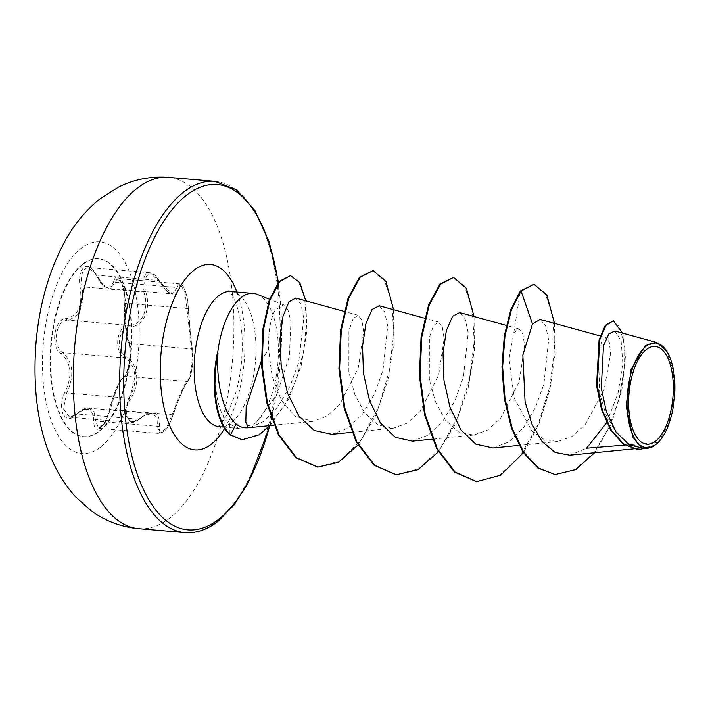 <?xml version="1.0" encoding="UTF-8"?>
<svg xmlns="http://www.w3.org/2000/svg" width="710" height="710" viewBox="0 0 710 710"><rect width="100%" height="100%" fill="white"/><g stroke="black" fill="none" stroke-linecap="round" stroke-linejoin="round"><path stroke-width="0.53" stroke-dasharray="3.55 2.66" d="M82.848 264.404A89.238 40.088 94.9 0 0 50.658 361.923A89.238 40.088 94.9 0 0 83.745 436.65A89.238 40.088 94.9 0 0 99.773 431.05A89.238 40.088 94.9 0 0 131.962 333.531A89.238 40.088 94.9 0 0 98.876 258.813A89.238 40.088 94.9 0 0 82.848 264.404M82.289 264.36A89.238 40.088 94.9 0 0 50.099 361.878A89.238 40.088 94.9 0 0 83.194 436.606A89.238 40.088 94.9 0 0 99.222 431.005A89.238 40.088 94.9 0 0 131.412 333.487A89.238 40.088 94.9 0 0 98.317 258.768A89.238 40.088 94.9 0 0 82.289 264.36M113.795 281.32C109.89 290.887 103.988 288.659 96.099 274.637C92.264 267.173 88.2 264.759 83.895 267.395C79.875 271.318 78.624 277.912 80.141 287.195C82.742 305.415 78.127 315.906 66.305 318.666C54.102 318.249 49.904 347.634 61.246 353.899C71.382 362.837 72.677 375.546 65.125 392.026C56.01 407.833 65.142 426.737 76.059 414.72C87.259 405.747 93.161 407.975 93.773 421.412C93.924 428.565 96.081 430.828 100.225 428.192C104.405 424.296 107.574 417.862 109.73 408.889C114.425 391.308 119.031 380.826 123.558 377.445C128.217 377.205 132.406 347.811 128.59 342.202C125.732 333.877 124.436 321.16 124.72 304.04C126.291 287.603 117.177 268.673 113.795 281.32A1.509 1.171 -163.1 0 0 115.517 282.278L116.564 279.829L118.526 278.675L123.762 286.973L125.608 303.25C125.137 321.337 126.504 334.809 129.708 343.675C132.912 348.823 129.042 375.936 125.058 376.211L122.688 378.155C118.117 384.527 114.035 394.982 110.423 409.51L105.115 422.778L98.637 428.334L95.69 421.065L93.995 411.942L88.688 408.188L82.165 409.954L76.928 413.983L69.624 417.24L63.367 408.862L66.829 393.038C74.585 375.59 73.219 362.135 62.729 352.657C53.569 347.678 54.608 325.153 64.095 321.071L67.397 320.121C79.68 317.139 84.57 306.028 82.049 286.796C80.514 278.24 81.597 272.161 85.306 268.54L88.626 267.501L96.782 275.196L102.932 284.692L109.198 288.517L115.517 282.278L177.269 287.532L172.477 293.896L149.97 272.72L146.571 273.758C142.887 277.415 141.956 283.512 143.793 292.05C149.632 308.291 142.098 325.588 129.14 325.375L125.67 326.307C115.703 330.283 114.807 352.976 124.472 357.911A1.509 0.985 -58.9 0 0 125.865 356.651C115.118 351.317 118.73 326.28 130.143 326.795C143.535 326.857 151.443 308.699 145.656 291.526C143.802 283.743 144.556 278.169 147.92 274.797C151.629 272.587 155.383 274.619 159.173 280.894C169.619 296.523 176.231 299.025 179 288.384C180.597 277.663 188.363 293.833 188.256 307.625C189.215 323.077 191.451 345.016 192.605 350.403C194.567 354.964 190.981 380.01 188.327 380.249C186.26 381.181 178.299 399.295 172.841 415.492C170.444 422.929 167.445 428.316 163.85 431.653C160.371 433.863 158.862 432.008 159.324 426.098C160.141 411.392 153.529 408.889 139.471 418.598C129.105 428.583 121.339 412.43 130.205 399.375C140.536 384.9 138.255 362.996 125.865 356.651M139.471 418.598A1.509 0.781 50.1 0 1 139.311 419.193A1.509 0.781 50.1 0 1 138.681 419.237L144.751 415.279L151.94 413.566L156.981 417.347L157.434 426.32L159.963 433.553L166.468 427.961L172.166 414.755C177.393 400.52 181.76 390.092 185.274 383.48L186.81 381.465C190.138 381.243 194.043 353.953 191.46 348.921L185.079 292.227L179.923 283.893M179.914 283.893L178.148 285.065L177.269 287.532A1.509 1.207 9.7 0 1 179 288.384M666.193 350.376L673.222 370.531L674.145 397.298L668.705 423.524L658.33 442.277M261.342 360.875L268.54 349.08C268.327 331.029 270.59 317.956 275.32 309.862L283.459 304.794L288.029 310.146L290.949 321.488L289.352 356.429L276.651 395.044L256.035 422.521A67.849 30.486 94.9 0 0 278.382 352.373A67.849 30.486 94.9 0 0 257.268 294.375M217.216 353.891C212.157 383.728 217.446 414.383 229.712 424.296L239.261 428.414L253.399 424.323L256.035 422.521M624.685 445.108L658.232 442.383M655.445 444.904L645.47 447.69L630.019 444.708L616.431 433.153L606.047 414.942L599.648 393.083L598.45 352.808L601.929 340.977L606.18 337.596L609.322 342.273L610.573 353.633L604.237 389.195L585.04 424.926L571.861 436.535L557.643 441.567L543.958 439.437L531.568 430.579L514.173 397.751L509.052 358.887L513.809 332.724L519.081 328.925L522.808 333.824L524.61 345.477L519.196 381.74L500.683 418.163L487.779 429.967L473.81 435.061L458.571 431.937L445.276 420.054L435.274 401.345L429.328 378.874L429.39 337.507L433.606 325.428L438.602 322.083L442.33 326.973L444.132 338.608L438.727 374.889L420.222 411.294L407.3 423.116L393.331 428.21L378.119 425.104L364.816 413.22L354.796 394.494L348.85 372.031L348.921 330.647L353.136 318.568L358.124 315.231L361.851 320.13L363.653 331.774L358.248 368.029L339.735 404.46L326.84 416.264L313.003 421.349L295.644 416.699L281.346 400.351L272.036 375.963L268.54 349.08M249.68 427.633L263.579 421.545L277.637 407.007L289.928 386.4L298.626 362.606L303.791 318.435L300.933 304.164L295.724 298.058M331.845 434.316L347.847 428.272L362.473 414.099L374.516 393.793L382.983 370.167L387.704 326.147L384.625 311.885L379.184 305.726M412.483 441.141L428.334 435.097L442.96 420.932L454.995 400.626L463.453 377.019L468.183 332.999L465.103 318.728L459.663 312.577M492.962 447.983L508.822 441.939L523.439 427.766L535.473 407.451L543.931 383.844L548.653 339.841L545.573 325.579L540.141 319.42M569.784 455.199L586.584 448.205M606.642 422.716L618.073 393.1L622.83 363.413L621.135 340.764L614.798 330.958M644.955 448.56L653.67 446.191M513.809 332.724L520.377 290.993M555.034 474.466L575.278 469.47L593.959 452.723L609.109 427.322L619.395 397.511L624.241 368.02L623.957 343.285L619.573 326.822L612.703 320.716M637.793 449.661L655.312 445.019M594.669 452.723L611.523 423.391L621.942 389.213L625.377 357.086L622.634 333.114M533.387 284.24L544.943 292.893L552.691 315.382L554.688 348.255L549.877 386.444L538.224 424.092L520.741 455.429L499.299 475.629L476.41 481.575M452.909 277.397L464.464 286.05L472.212 308.548L474.209 341.412L469.399 379.601L457.746 417.249L440.253 448.587L418.82 468.786L395.931 474.733M372.43 270.545L383.879 279.021L391.618 301.067L393.775 333.345L389.293 371.019L378.093 408.419L361.097 439.943L340.108 460.852L317.548 467.047M289.884 275.542L298.573 281.755L304.546 297.81L306.596 321.417L304.031 349.418L296.727 378.208L285.171 404.185L269.507 425.476L258.511 434.706L241.427 439.738M554.519 323.378L555.025 354.752L549.842 389.71L539.032 423.817L523.394 452.749M474.04 316.527L474.395 350.03L468.307 387.269L455.962 422.911L438.407 451.88M393.562 309.684L393.917 343.187L387.837 380.418L375.483 416.069L357.929 445.028M305.77 300.827L306.897 331.162L301.075 366.111L288.597 399.144L270.111 425.609M66.305 318.666A1.509 1.145 -94.2 0 0 67.397 320.121L129.14 325.375A1.509 1.065 86.8 0 1 130.143 326.795M80.141 287.195L82.049 286.796L143.793 292.05L145.656 291.526M96.099 274.637A1.509 0.612 -25.7 0 0 96.036 275.018A1.509 0.612 -25.7 0 0 96.782 275.196L158.525 280.45A1.509 0.541 150.2 0 1 159.218 280.539A1.509 0.541 150.2 0 1 159.173 280.894M188.256 307.625A1.509 0.737 -2.1 0 1 188.301 307.785A1.509 0.737 -2.1 0 1 187.351 308.504L125.608 303.25A1.509 0.692 -177 0 0 124.667 303.836A1.509 0.692 -177 0 0 124.72 304.04M192.605 350.403A1.509 1.411 -14.9 0 0 192.561 349.923L192.561 349.923A1.509 1.411 -14.9 0 0 191.46 348.921L129.708 343.675A1.509 1.385 154.3 0 1 128.705 342.939L128.705 342.939A1.509 1.385 154.3 0 1 128.59 342.202M188.327 380.249A1.509 1.491 60 0 1 187.618 381.27L187.618 381.27A1.509 1.491 60 0 1 186.81 381.465L125.058 376.211A1.509 1.464 -109.6 0 0 124.498 376.291L124.498 376.291A1.509 1.464 -109.6 0 0 123.558 377.445M172.841 415.492L172.166 414.755L110.423 409.51L109.73 408.889M159.324 426.098A1.509 0.967 -173 0 1 157.434 426.32L95.69 421.065A1.509 0.932 1.2 0 0 93.773 421.412M61.246 353.899A1.509 1.074 124 0 1 62.729 352.657L124.472 357.911C136.515 363.813 138.69 384.678 128.581 398.283L130.205 399.375M65.125 392.026L66.829 393.038L128.581 398.283L124.667 414.019L131.013 422.459L138.681 419.237L76.928 413.983A1.509 0.861 -133.7 0 0 76.218 414.09A1.509 0.861 -133.7 0 0 76.059 414.72M100.909 446.839A106.189 47.703 94.9 0 0 138.157 310.527A106.189 47.703 94.9 0 0 80.771 248.544A106.189 47.703 94.9 0 0 43.523 384.855A106.189 47.703 94.9 0 0 100.909 446.839M138.663 528.675A176.275 79.192 94.9 0 0 170.329 517.617A176.275 79.192 94.9 0 0 233.909 324.985A176.275 79.192 94.9 0 0 168.545 177.385M214.89 181.325A176.275 79.192 -85.1 0 1 280.255 328.925A176.275 79.192 -85.1 0 1 216.665 521.557A176.275 79.192 -85.1 0 1 185.008 532.615M278.098 282.58A173.258 77.834 -85.1 0 1 269.525 426.213M230.812 291.499A67.849 30.486 -85.1 0 1 255.964 348.317A67.849 30.486 -85.1 0 1 231.495 422.459A67.849 30.486 -85.1 0 1 219.31 426.71M236.883 292.014A93.037 41.792 -85.1 0 1 224.617 428.503M229.712 424.296L229.933 434.777M83.194 436.606L83.745 436.65M179.923 283.885L118.526 278.666C119.484 275.4 126.557 294.499 124.667 303.836C124.303 316.509 125.031 321.115 125.501 326.919C126.282 334.65 127.347 339.983 128.705 342.939C129.823 344.057 130.986 357.183 128.528 366.387C126.158 374.205 124.809 377.507 124.498 376.291L124.498 376.291C123.762 376.123 122.333 377.605 120.203 380.746L116.76 387.58C114.94 391.387 111.088 402.171 109.642 408.978C108.328 414.959 106.074 420.32 102.879 425.077C100.909 427.535 99.489 428.618 98.637 428.334L159.963 433.553L164.72 431.103L166.477 428.982L168.882 425.095L172.921 415.403C178.849 398.017 181.094 394.423 183.846 387.944L187.618 381.27C188.576 381.421 189.827 378.412 191.354 372.244C192.951 366.715 193.351 359.278 192.561 349.923C191.221 342.823 191.558 343.045 190.44 332.795L188.301 307.785C187.493 296.363 186.366 294.215 184.99 289.937C183.278 285.686 181.582 283.672 179.914 283.885M149.943 272.72L88.617 267.501C90.108 266.667 92.584 269.17 96.036 275.018C102.595 286.654 102.639 284.311 104.388 286.37L109.198 288.517L172.468 293.896L168.243 291.783C167.099 290.567 165.714 290.789 159.218 280.539C156.599 275.826 153.52 273.226 149.97 272.729M270.031 425.68L281.249 353.615L278.435 282.154M217.171 426.932L218.325 426.169C220.49 424.775 223.508 420.764 227.36 414.116L235.622 393.34C240.867 374.951 242.989 355.763 241.986 335.786C241.125 320.867 238.409 308.406 233.856 298.395C231.078 293.416 229.374 290.923 228.735 290.923M645.47 447.69L633.196 448.906M606.18 337.596L600.216 335.954M557.643 441.567L518.974 445.41M519.081 328.925L506.283 325.402M473.81 435.061L432.283 439.179M438.602 322.083L424.598 318.222M393.331 428.21L351.805 432.328M358.124 315.231L344.119 311.379M313.003 421.349L273.936 425.228M239.261 428.414L223.748 427.092M283.459 304.794L269.569 299.265M139.311 419.193C149.331 411.729 151.292 413.965 151.94 413.566L88.688 408.188C85.981 407.442 81.819 409.413 76.218 414.09C72.367 416.939 70.166 417.986 69.624 417.24L131.013 422.459C132.637 423.027 135.406 421.935 139.311 419.193M98.317 258.768L98.876 258.813"/><path stroke-width="1.06" d="M646.331 349.551A49.034 22.028 -85.1 0 1 672.832 378.173A49.034 22.028 -85.1 0 1 655.632 441.114A49.034 22.028 -85.1 0 1 629.131 412.501A49.034 22.028 -85.1 0 1 646.331 349.551M646.002 346.285A52.54 23.599 -85.1 0 1 666.654 351.095A52.54 23.599 -85.1 0 1 658.96 441.593A52.54 23.599 -85.1 0 1 655.969 444.389A52.54 23.599 -85.1 0 1 627.569 413.726A52.54 23.599 -85.1 0 1 646.002 346.285M658.96 441.593L653.04 446.679L638.121 449.687L623.85 444.14L611.47 430.366L602.311 409.945L597.234 385.619L599.781 339.717L605.923 325.464L613.369 320.778L622.634 333.114M653.04 446.679L647.884 448.267L639.674 445.809L632.796 437.111L626.14 405.871L631.092 369.546L645.266 345.53L656.803 342.531L666.654 351.095M269.569 299.265L257.268 294.375A67.849 30.486 94.9 0 0 253.221 293.408A67.849 30.486 94.9 0 0 241.036 297.659A67.849 30.486 94.9 0 0 217.553 353.917L217.997 353.438C215.875 383.435 223.89 414.045 236.048 423.923C239.687 426.985 243.823 428.245 248.473 427.713L245.811 422.122L246.166 407.22L261.342 360.875M606.642 422.716L586.584 448.205L624.685 445.108M248.473 427.713L273.936 425.228M344.119 311.379L295.724 298.058L288.908 301.874L282.997 316.278L279.953 338.918L281.231 366.067L287.559 393.242L298.848 415.953L314.157 430.455L331.845 434.316L351.805 432.328M424.598 318.222L379.184 305.726L372.075 309.462L365.881 323.769L362.526 346.267L363.476 373.256L369.457 400.298L380.374 422.894L395.257 437.289L412.483 441.141L432.283 439.179M506.283 325.402L459.663 312.569L452.554 316.314L446.359 330.594L443.005 353.092L443.954 380.098L449.945 407.149L460.852 429.745L475.727 444.132L492.962 447.983L518.974 445.41M600.216 335.954L540.141 319.42L532.518 323.866L522.853 355.044L525.089 401.887L531.888 424.065L542.174 441.629L555.184 452.456L569.784 455.199L633.196 448.906M656.803 342.531L614.798 330.958L608.763 333.975L603.482 345.841L601.281 388.086L606.42 411.791L616.023 431.946L629.344 445.001L644.955 448.56L647.884 448.267M554.696 474.44L538.491 468.085L523.669 452.217L512.194 428.325L505.023 398.807L502.636 366.813L504.987 335.892L511.493 309.587L521.051 291.047L520.377 290.993L510.827 309.533L504.322 335.83L501.961 366.75L504.348 398.745L511.528 428.263L523.004 452.163L537.825 468.023L555.034 474.466M613.369 320.778L605.248 325.411L599.107 339.655L596.56 385.565L601.636 409.892L610.804 430.313L623.176 444.078L637.793 449.661M555.371 474.493L575.801 469.603L594.669 452.723M554.519 323.378L546.913 295.2L534.053 284.293L521.051 291.047L532.518 323.866M217.553 353.917L217.216 353.891A65.906 29.607 94.9 0 0 229.933 434.777L230.599 434.839L236.048 423.923M520.377 290.993L534.053 284.293M476.41 481.575L454.435 472.017L436.632 448.587L424.598 414.764L419.397 375.634L421.074 337.09L428.583 304.936L440.031 283.991L453.583 277.45L466.434 288.358L474.04 316.527M395.931 474.733L373.957 465.165L356.154 441.744L344.119 407.922L338.927 368.792L340.596 330.248L348.104 298.094L359.553 277.148L373.105 270.608L385.956 281.506L393.562 309.684M317.548 467.047L295.866 457.657L278.444 434.946L266.72 402.605L261.529 365.721L262.718 329.884L269.17 300.41L279.003 281.471L290.55 275.595L299.771 282.651L305.77 300.827M270.111 425.609L259.132 434.795L242.101 439.801L229.933 434.777M523.394 452.749L500.949 475.097L476.747 481.611L455.11 472.07L437.298 448.64L425.263 414.826L420.071 375.696L421.74 337.152L429.257 304.989L440.706 284.053L453.583 277.45M438.407 451.88L417.897 469.754L396.269 474.759L374.631 465.228L356.819 441.798L344.785 407.975L339.593 368.845L341.261 330.31L348.779 298.147L360.227 277.211L373.105 270.608M357.929 445.028L338.43 462.343L317.885 467.073L296.531 457.71L279.119 434.999L267.386 402.668L262.203 365.774L263.392 329.937L269.844 300.463L279.678 281.524L290.55 275.595M242.101 439.801L230.599 434.839A65.906 29.607 94.9 0 1 217.997 353.438M168.545 177.385A176.275 79.192 94.9 0 0 136.888 188.443A176.275 79.192 94.9 0 0 73.299 381.075A176.275 79.192 94.9 0 0 138.663 528.675L185.008 532.615A176.275 79.192 -85.1 0 1 119.644 385.015A176.275 79.192 -85.1 0 1 183.233 192.383A176.275 79.192 -85.1 0 1 214.89 181.325L168.545 177.385C150.786 176.071 134.057 179.328 118.375 187.174L100.021 198.827C85.262 210.79 73.29 225.416 64.113 242.722C48.608 272.09 39.254 305.353 36.05 342.486C31.506 401.354 41.269 458.607 75.278 496.547L90.667 510.401C104.849 520.865 120.851 526.962 138.663 528.675M269.525 426.213A173.258 77.834 -85.1 0 1 219.07 518.966A173.258 77.834 -85.1 0 1 125.439 417.835A173.258 77.834 -85.1 0 1 186.206 195.436A173.258 77.834 -85.1 0 1 278.098 282.58M223.748 427.092L219.31 426.71A67.849 30.486 -85.1 0 1 194.149 369.901A67.849 30.486 -85.1 0 1 218.627 295.75A67.849 30.486 -85.1 0 1 230.812 291.499L228.735 290.923M224.617 428.503A93.037 41.792 -85.1 0 1 211.465 444.061A93.037 41.792 -85.1 0 1 161.188 389.763A93.037 41.792 -85.1 0 1 193.821 270.332A93.037 41.792 -85.1 0 1 236.883 292.014M185.008 532.615C196.182 533.512 207.267 529.678 218.245 521.113L233.794 505.298L247.959 483.51L270.031 425.68M278.435 282.154L269.188 241.977L254.792 210.391L236.252 189.676L214.89 181.325M219.31 426.71L217.171 426.932M253.221 293.408L230.812 291.499M637.456 449.634L638.121 449.687M476.747 481.611L476.073 481.549M396.269 474.759L395.594 474.706M317.885 467.073L317.21 467.02"/></g></svg>
